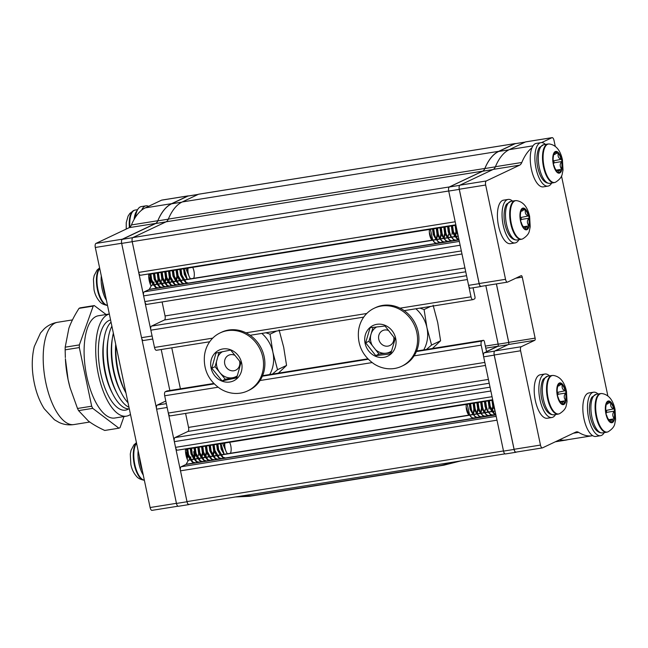 <?xml version="1.0" encoding="UTF-8"?>
<svg xmlns="http://www.w3.org/2000/svg" width="648" height="648" viewBox="0 0 648 648"><rect width="100%" height="100%" fill="white"/><g stroke="black" fill="none" stroke-linecap="round" stroke-linejoin="round"><path stroke-width="0.97" d="M237.087 496.708L251.845 495.696L249.367 496.303L235.362 496.984M249.367 496.303L443.84 465.183L441.207 465.394L458.241 461.327M460.89 460.898L443.84 465.183M251.845 495.696L441.207 465.394M153.236 284.78L151.932 284.99A1.871 0.769 80.9 0 0 151.616 285.241L149.259 289.34A1.871 0.769 -99.1 0 1 149.04 289.567L144.269 291.827A3.515 1.442 80.9 0 0 143.637 295.885L144.836 301.579A3.515 1.442 80.9 0 0 146.74 304.414A3.515 1.442 80.9 0 0 146.91 304.358M148.57 273.966L149.299 274.242A1.871 0.769 80.9 0 0 149.477 274.258A1.871 0.769 80.9 0 0 149.648 274.185M198.863 194.181A3.515 1.442 80.9 0 0 198.685 194.189A3.515 1.442 80.9 0 0 198.523 194.238L182.218 201.965A92.243 37.835 -99.1 0 0 168.334 219.097A14.523 5.962 -99.1 0 1 166.147 221.794L132.832 237.581A3.515 1.442 80.9 0 0 132.208 241.639L138.688 272.411A3.515 1.442 80.9 0 0 140.592 275.238A3.515 1.442 80.9 0 0 140.762 275.189M190.148 459.707L188.795 459.926A1.871 0.769 80.9 0 0 188.487 460.177L186.122 464.276A1.871 0.769 -99.1 0 1 185.903 464.503L181.132 466.763A3.515 1.442 80.9 0 0 180.5 470.821L186.989 501.593A3.515 1.442 80.9 0 0 188.892 504.419A3.515 1.442 80.9 0 0 189.054 504.371M193.906 458.201A8.554 3.507 80.9 0 0 193.655 451.68M188.033 460.963A11.202 4.593 80.9 0 1 186.017 455.228A11.202 4.593 80.9 0 1 185.466 448.91L186.162 449.177A1.871 0.769 80.9 0 0 186.349 449.194A1.871 0.769 80.9 0 0 186.511 449.121M185.595 413.424L188.544 427.405A3.515 1.442 -99.1 0 1 187.912 431.463L174.984 437.586A3.515 1.442 80.9 0 0 174.353 441.644L175.559 447.347A3.515 1.442 80.9 0 0 177.463 450.174A3.515 1.442 80.9 0 0 177.625 450.125M167.022 390.963A1.871 0.769 80.9 0 0 166.933 390.963A1.871 0.769 80.9 0 0 166.844 390.995L165.313 391.716A3.515 1.442 80.9 0 0 164.689 395.774L168.326 413.051A3.515 1.442 80.9 0 0 170.23 415.878A3.515 1.442 80.9 0 0 170.4 415.83M180.411 388.808L171.769 347.83L180.395 388.808M162.105 301.952L165.054 315.941A3.515 1.442 -99.1 0 1 164.422 319.991L151.494 326.122A3.515 1.442 80.9 0 0 150.863 330.18L154.508 347.458A3.515 1.442 80.9 0 0 156.411 350.285A3.515 1.442 80.9 0 0 156.573 350.236M468.682 285.744L471.015 296.808A3.515 1.442 80.9 0 0 472.919 299.643A3.515 1.442 80.9 0 0 473.08 299.595L474.611 298.866A1.871 0.769 80.9 0 0 474.944 296.703L473.275 288.773A1.871 0.769 -99.1 0 1 473.178 287.752M498.231 344.477A1.871 0.769 -99.1 0 1 497.826 346.226L487.231 351.248A1.871 0.769 -99.1 0 1 487.142 351.273A1.871 0.769 -99.1 0 1 486.13 349.766L484.453 341.836A1.871 0.769 80.9 0 0 483.44 340.322A1.871 0.769 80.9 0 0 483.351 340.346L481.829 341.075A3.515 1.442 80.9 0 0 481.197 345.133L483.578 356.432M515.597 143.613A3.515 1.442 80.9 0 0 515.192 143.548A3.515 1.442 80.9 0 0 515.03 143.597L498.725 151.324A92.243 37.835 80.9 0 0 484.842 168.456A14.523 5.962 -99.1 0 1 482.655 171.153L449.348 186.94A3.515 1.442 80.9 0 0 448.554 189.84M161.935 200.094A3.515 1.442 80.9 0 0 161.757 200.094A3.515 1.442 80.9 0 0 161.595 200.151L145.306 207.87A92.316 37.859 80.9 0 0 131.439 224.945A14.523 5.962 -99.1 0 1 129.252 227.634L95.936 243.421A3.515 1.442 80.9 0 0 95.305 247.479L150.109 507.53A3.515 1.442 80.9 0 0 152.013 510.365A3.515 1.442 80.9 0 0 152.175 510.308M188.544 195.939A3.515 1.442 80.9 0 0 188.139 195.874A3.515 1.442 80.9 0 0 187.969 195.931L171.679 203.65A92.316 37.859 80.9 0 0 157.812 220.725A14.523 5.962 -99.1 0 1 155.633 223.414L122.31 239.201A3.515 1.442 80.9 0 0 121.557 240.724M141.758 338.54L156.452 408.256M494.1 352.463A3.515 1.442 80.9 0 0 494.205 355.136L514.075 449.429A3.515 1.442 80.9 0 0 515.978 452.264A3.515 1.442 80.9 0 0 516.14 452.207L516.48 452.045M494.205 355.136L483.651 356.829L503.52 451.113A3.515 1.442 80.9 0 0 505.424 453.948A3.515 1.442 80.9 0 0 505.594 453.9M559.435 439.846A92.316 37.859 80.9 0 0 565.834 440.114A92.316 37.859 80.9 0 0 567.802 439.668M515.346 143.678A3.515 1.442 80.9 0 0 515.176 143.678A3.515 1.442 80.9 0 0 515.006 143.734L498.717 151.454A92.316 37.859 80.9 0 0 484.85 168.529A14.523 5.962 -99.1 0 1 482.671 171.218L449.348 187.005A3.515 1.442 80.9 0 0 448.724 191.063L468.593 285.355L479.139 283.662A3.515 1.442 80.9 0 0 481.043 286.497A3.515 1.442 80.9 0 0 481.213 286.448L481.553 286.286M459.165 186.705A3.515 1.442 80.9 0 0 459.27 189.378L479.139 283.662M496.384 283.913L508.729 342.492A1.871 0.769 -99.1 0 1 508.793 343.813M483.651 356.829A3.515 1.442 -99.1 0 1 484.283 352.771L494.618 351.111M485.83 285.598L498.174 344.177A1.871 0.769 -99.1 0 1 497.842 346.34L484.283 352.771M470.659 288.133A3.515 1.442 -99.1 0 1 470.497 288.182A3.515 1.442 -99.1 0 1 468.593 285.355M532.024 147.695A92.316 37.859 80.9 0 0 521.802 162.486A14.523 5.962 -99.1 0 1 519.615 165.175L486.292 180.962A3.515 1.442 80.9 0 0 485.668 185.02L505.537 279.312A3.515 1.442 80.9 0 0 507.441 282.139A3.515 1.442 80.9 0 0 507.603 282.091L521.17 275.667A1.871 0.769 -99.1 0 1 521.251 275.635A1.871 0.769 -99.1 0 1 522.272 277.15L535.118 338.135A1.871 0.769 -99.1 0 1 534.786 340.297L521.227 346.729A3.515 1.442 80.9 0 0 520.603 350.779L540.473 445.071A3.515 1.442 80.9 0 0 542.376 447.906A3.515 1.442 80.9 0 0 542.538 447.849L575.861 432.062A14.523 5.962 -99.1 0 1 576.542 431.851A14.523 5.962 -99.1 0 1 578.672 432.378A92.316 37.859 80.9 0 0 592.231 435.764A92.316 37.859 80.9 0 0 592.709 435.675M520.603 350.779L494.221 354.999L514.091 449.291A3.515 1.442 80.9 0 0 515.994 452.126A3.515 1.442 80.9 0 0 516.164 452.069M559.629 439.749A92.316 37.859 80.9 0 0 565.858 439.984L592.231 435.764M607.881 396.025L561.492 175.924M555.287 146.456L554.024 140.47A3.515 1.442 80.9 0 0 552.12 137.635A3.515 1.442 80.9 0 0 551.958 137.692L541.606 142.592M525.917 141.855A3.515 1.442 80.9 0 0 525.747 141.855A3.515 1.442 80.9 0 0 525.577 141.912L509.296 149.631A92.316 37.859 80.9 0 0 495.42 166.706A14.523 5.962 -99.1 0 1 493.241 169.395L459.918 185.182A3.515 1.442 80.9 0 0 459.294 189.24L479.164 283.532L505.537 279.312M494.221 354.999A3.515 1.442 -99.1 0 1 494.853 350.949L521.227 346.729M496.425 283.905L508.745 342.355A1.871 0.769 -99.1 0 1 508.413 344.517L494.853 350.949M481.229 286.311A3.515 1.442 -99.1 0 1 481.067 286.359A3.515 1.442 -99.1 0 1 479.164 283.532M148.684 274.007A11.202 4.593 80.9 0 0 149.226 280.641A11.202 4.593 80.9 0 0 151.106 286.132M167.071 407.074A3.515 1.442 80.9 0 0 167.144 407.471L187.013 501.755A3.515 1.442 80.9 0 0 188.916 504.59A3.515 1.442 80.9 0 0 189.078 504.541L189.556 504.314M167.144 407.471L156.597 409.155L176.467 503.447A3.515 1.442 80.9 0 0 178.37 506.274A3.515 1.442 80.9 0 0 178.532 506.226M188.285 196.012A3.515 1.442 80.9 0 0 188.114 196.012A3.515 1.442 80.9 0 0 187.952 196.061L171.663 203.78A92.316 37.859 80.9 0 0 157.796 220.855A14.523 5.962 -99.1 0 1 155.609 223.544L122.286 239.339A3.515 1.442 80.9 0 0 121.662 243.397L141.531 337.681L152.086 335.996A3.515 1.442 80.9 0 0 152.175 336.385M132.046 240.489A3.515 1.442 80.9 0 0 132.208 241.704L152.086 335.996M156.597 409.155A3.515 1.442 -99.1 0 1 157.221 405.097L166.35 403.639M165.799 401.031L157.221 405.097M161.214 349.515L169.849 390.501M143.597 340.467A3.515 1.442 -99.1 0 1 143.435 340.516A3.515 1.442 -99.1 0 1 141.531 337.681M125.979 393.044A45.06 18.484 -99.1 0 1 125.672 392.461A45.06 18.484 -99.1 0 1 118.147 370.462A45.06 18.484 -99.1 0 1 115.903 345.23M125.672 392.461L124.44 390.08A41.002 16.816 -99.1 0 1 117.596 370.065A41.002 16.816 -99.1 0 1 115.717 344.339M128.021 402.716A45.06 18.484 -99.1 0 1 121.451 393.134A45.06 18.484 -99.1 0 1 113.927 371.134A45.06 18.484 -99.1 0 1 112.525 337.316A45.06 18.484 -99.1 0 1 113.359 333.153M121.451 393.134L120.22 390.752A41.002 16.816 -99.1 0 1 113.376 370.737A41.002 16.816 -99.1 0 1 112.096 339.965L112.525 337.316M128.984 407.292A45.06 18.484 -99.1 0 1 117.231 393.806A45.06 18.484 -99.1 0 1 109.706 371.814A45.06 18.484 -99.1 0 1 108.305 337.997A45.06 18.484 -99.1 0 1 111.885 326.163M117.231 393.806L116 391.424A41.002 16.816 -99.1 0 1 109.156 371.409A41.002 16.816 -99.1 0 1 107.876 340.637L108.305 337.997M129.317 408.864A45.06 18.484 -99.1 0 1 113.011 394.486A45.06 18.484 -99.1 0 1 105.486 372.487A45.06 18.484 -99.1 0 1 104.085 338.669A45.06 18.484 -99.1 0 1 111.051 322.186M113.011 394.486L111.78 392.105A41.002 16.816 -99.1 0 1 104.936 372.09A41.002 16.816 -99.1 0 1 103.656 341.318L104.085 338.669M128.62 408.896A45.692 18.735 -99.1 0 1 100.699 373.329A45.692 18.735 -99.1 0 1 110.589 319.991M130.483 414.42A51.783 21.238 -99.1 0 1 126.401 416.162A51.783 21.238 -99.1 0 1 98.366 374.439A51.783 21.238 -99.1 0 1 109.334 314.037M126.401 416.162L114.793 418.025A51.783 21.238 -99.1 0 1 86.759 376.294A51.783 21.238 -99.1 0 1 98.431 315.754L109.326 314.005M70.195 388.201A55.064 22.583 -99.1 0 1 70 387.496A55.064 22.583 -99.1 0 1 68.097 379.671A55.064 22.583 -99.1 0 1 65.399 358.725L68.097 379.671L70.049 387.658L77.509 408.475L91.684 406.207L79.323 347.571A62.767 25.742 -99.1 0 1 79.364 344.906L93.199 306.107A62.767 25.742 -99.1 0 1 94.292 305.581L106.102 314.523M123.987 416.551L120.018 427.672A62.767 25.742 -99.1 0 1 118.924 428.19L92.737 408.353L78.57 410.621A62.767 25.742 -99.1 0 1 77.509 408.475M92.737 408.353A62.767 25.742 -99.1 0 1 91.684 406.207M78.57 410.621L88.42 421.054C92.785 424.319 98.229 427.453 104.757 430.458L118.924 428.19M93.199 306.107L79.024 308.367A62.767 25.742 -99.1 0 1 80.125 307.849L94.292 305.581M79.323 347.571L65.156 349.839A62.767 25.742 -99.1 0 1 65.197 347.174L79.364 344.906M65.156 349.839L65.343 357.558M79.024 308.367C74.415 315.608 71.029 322.242 68.874 328.285L65.197 347.174M612.19 421.662A10.076 4.131 80.9 0 0 613.502 420.228A7.476 3.062 -99.1 0 1 613.648 420.35A1.32 0.543 80.9 0 0 613.915 420.447A1.32 0.543 80.9 0 0 613.972 420.43A1.32 0.543 80.9 0 0 614.191 420.139A1.32 0.543 80.9 0 0 614.191 418.827A7.476 3.062 -99.1 0 1 614.118 418.503A10.076 4.131 80.9 0 0 614.231 411.35A7.476 3.062 -99.1 0 1 614.312 411.14A1.32 0.543 80.9 0 0 614.345 409.86A1.32 0.543 80.9 0 0 613.826 408.848A7.476 3.062 -99.1 0 1 613.68 408.742A10.076 4.131 80.9 0 0 610.845 402.983A7.476 3.062 -99.1 0 1 610.789 402.651A1.32 0.543 80.9 0 0 610.278 401.582A1.32 0.543 80.9 0 0 610.052 401.509A1.32 0.543 80.9 0 0 609.76 401.873A7.476 3.062 -99.1 0 1 609.687 402.1A10.076 4.131 80.9 0 0 606.747 403.493A7.476 3.062 -99.1 0 1 606.601 403.372A1.32 0.543 80.9 0 0 606.342 403.275A1.32 0.543 80.9 0 0 606.058 403.583A1.32 0.543 80.9 0 0 606.058 404.895A7.476 3.062 -99.1 0 1 606.131 405.219A10.076 4.131 80.9 0 0 605.953 406.134A10.076 4.131 80.9 0 0 606.026 412.371A7.476 3.062 -99.1 0 1 605.945 412.582A1.32 0.543 80.9 0 0 605.904 413.861A1.32 0.543 80.9 0 0 606.431 414.882A7.476 3.062 -99.1 0 1 606.577 414.979A10.076 4.131 80.9 0 0 607.946 418.608A10.076 4.131 80.9 0 0 609.404 420.738A7.476 3.062 -99.1 0 1 609.468 421.07A1.32 0.543 80.9 0 0 609.971 422.14A1.32 0.543 80.9 0 0 610.197 422.213A1.32 0.543 80.9 0 0 610.262 422.188A1.32 0.543 80.9 0 0 610.497 421.848A7.476 3.062 -99.1 0 1 610.57 421.621A10.076 4.131 80.9 0 0 612.19 421.662M610.57 421.621L611.283 419.928L609.088 420.277M610.878 420.05L613.502 420.228M607.492 403.979L606.747 403.493L607.492 403.979L609.687 402.1M613.68 408.742C611.186 407.924 610.238 406.004 610.845 402.983M606.018 414.266A7.476 3.062 -99.1 0 1 606.504 412.395A1.32 0.543 80.9 0 0 606.544 411.107A1.32 0.543 80.9 0 0 606.018 410.095A7.476 3.062 -99.1 0 1 605.775 409.917M614.118 418.503C612.32 415.854 612.352 413.473 614.231 411.35M607.678 418.065L609.404 420.738M606.131 405.219L605.904 406.418M559.597 172.093A10.076 4.131 80.9 0 0 560.917 170.659A7.476 3.062 -99.1 0 1 561.055 170.78A1.32 0.543 80.9 0 0 561.322 170.878A1.32 0.543 80.9 0 0 561.379 170.861A1.32 0.543 80.9 0 0 561.597 170.57A1.32 0.543 80.9 0 0 561.597 169.258A7.476 3.062 -99.1 0 1 561.524 168.934A10.076 4.131 80.9 0 0 561.638 161.781A7.476 3.062 -99.1 0 1 561.719 161.571A1.32 0.543 80.9 0 0 561.751 160.291A1.32 0.543 80.9 0 0 561.233 159.278A7.476 3.062 -99.1 0 1 561.087 159.173A10.076 4.131 80.9 0 0 558.26 153.414A7.476 3.062 -99.1 0 1 558.195 153.082A1.32 0.543 80.9 0 0 557.693 152.013A1.32 0.543 80.9 0 0 557.458 151.94A1.32 0.543 80.9 0 0 557.167 152.304A7.476 3.062 -99.1 0 1 557.094 152.531A10.076 4.131 80.9 0 0 554.153 153.924A7.476 3.062 -99.1 0 1 554.008 153.803A1.32 0.543 80.9 0 0 553.748 153.706A1.32 0.543 80.9 0 0 553.465 154.013A1.32 0.543 80.9 0 0 553.465 155.326A7.476 3.062 -99.1 0 1 553.538 155.65A10.076 4.131 80.9 0 0 553.36 156.565A10.076 4.131 80.9 0 0 553.433 162.802A7.476 3.062 -99.1 0 1 553.351 163.013A1.32 0.543 80.9 0 0 553.311 164.292A1.32 0.543 80.9 0 0 553.838 165.313A7.476 3.062 -99.1 0 1 553.983 165.41A10.076 4.131 80.9 0 0 555.352 169.039A10.076 4.131 80.9 0 0 556.81 171.169A7.476 3.062 -99.1 0 1 556.875 171.501A1.32 0.543 80.9 0 0 557.377 172.571A1.32 0.543 80.9 0 0 557.604 172.643A1.32 0.543 80.9 0 0 557.669 172.619A1.32 0.543 80.9 0 0 557.904 172.279A7.476 3.062 -99.1 0 1 557.977 172.052A10.076 4.131 80.9 0 0 559.597 172.093M557.977 172.052L558.689 170.359L556.502 170.708M558.284 170.481L560.917 170.659M554.899 154.41L554.153 153.924L554.899 154.41L557.094 152.531M561.087 159.173C558.592 158.355 557.645 156.435 558.26 153.414M553.433 164.697A7.476 3.062 -99.1 0 1 553.91 162.826A1.32 0.543 80.9 0 0 553.951 161.538A1.32 0.543 80.9 0 0 553.424 160.526A7.476 3.062 -99.1 0 1 553.181 160.348M561.524 168.934C559.726 166.285 559.759 163.904 561.638 161.781M555.085 168.496L556.81 171.169M553.538 155.65L553.311 156.857M229.586 442.276A7.355 3.021 -99.1 0 1 230.421 453.268M227.537 453.73A7.355 3.021 -99.1 0 1 225.95 451.146A7.355 3.021 -99.1 0 1 224.775 445.597L224.67 443.062L224.775 445.597A7.355 3.021 -99.1 0 1 224.905 443.03M220.879 444.099L221.227 445.289M217.112 444.706L217.469 445.962M217.914 448.7L217.971 450.077M213.338 445.306L213.702 446.561M214.156 451.907L213.127 455.844M213.735 450.757L212.892 455.439M209.571 445.913L209.936 447.169M205.805 446.513L206.169 447.768M206.615 453.114L205.586 457.051M206.194 451.964L205.351 456.646M202.03 447.12L202.395 448.375M202.848 453.721L201.82 457.65M202.427 452.563L201.585 457.253M198.264 447.719L198.628 448.975M198.661 453.171L198.458 455.641M195.315 454.928L194.279 458.857M194.894 453.77L194.052 458.46M190.107 448.594L190.261 448.999M190.917 456.848L190.277 459.059M187.774 456.135L187.175 459.116M187.353 454.977L186.932 458.468M222.604 443.345L225.95 451.146L224.905 448.513L224.192 443.143M223.066 452.401L221.608 449.04L220.895 443.669M224.095 454.264L221.138 449.121L220.417 443.742M219.332 453.065L217.841 449.647L217.121 444.269M220.247 454.807L217.372 449.72L216.651 444.35M215.557 453.665L214.075 450.247L213.354 444.876M216.481 455.414L213.597 450.328L212.884 444.949M216.999 459.1L215.023 458.59L212.22 455.147L210.3 450.854L209.588 445.476M212.714 456.014L209.831 450.927L209.118 445.557M213.224 459.699L211.256 459.197L208.454 455.747L206.534 451.454L205.821 446.083M208.948 456.621L206.064 451.526L205.343 446.156M204.258 455.479L202.767 452.061L202.046 446.683M205.173 457.221L202.298 452.134L201.577 446.755M205.691 460.906L203.715 460.396L200.912 456.953L199.001 452.66L198.28 447.29M201.407 457.828L198.523 452.733L197.81 447.363M201.925 461.514L199.948 461.003L197.146 457.561L195.226 453.26L194.513 447.89M197.64 458.428L194.756 453.341L194.044 447.962M198.15 462.113L196.182 461.603L193.379 458.16L191.46 453.867L190.747 448.489M193.874 459.027L190.99 453.94L190.269 448.57M194.384 462.713L192.407 462.21L189.605 458.76L187.693 454.467L186.972 449.096M190.099 459.635L187.223 454.548L186.503 449.169M225.002 457.82L223.034 457.31L218.684 449.842L217.825 443.718M224.532 457.893L222.556 457.383L219.753 453.94L218.214 449.915L217.355 443.791M221.235 458.42L219.259 457.909L214.917 450.441L214.059 444.317M220.766 458.492L218.789 457.99L215.987 454.54L214.439 450.514L213.589 444.398M217.469 459.027L215.492 458.517L211.143 451.04L210.292 444.925M212.22 455.147L210.673 451.121L209.814 444.998M213.702 459.626L211.726 459.116L207.376 451.648L206.518 445.524M208.454 455.747L206.906 451.721L206.048 445.605M209.928 460.226L207.959 459.724L203.61 452.247L202.751 446.132M209.458 460.307L207.481 459.797L204.679 456.354L203.14 452.328L202.281 446.205M206.161 460.833L204.185 460.323L199.843 452.855L198.985 446.731M200.912 456.953L199.365 452.928L198.515 446.804M202.395 461.433L200.418 460.93L196.069 453.454L195.218 447.339M197.146 457.561L195.599 453.527L194.74 447.412M198.62 462.04L196.652 461.53L192.302 454.062L191.444 447.938M193.379 458.16L191.832 454.135L190.974 448.011M194.854 462.64L192.885 462.129L188.536 454.661L187.677 448.546M189.605 458.76L188.066 454.734L187.207 448.619M186.98 453.649L186.989 458.249M186.365 452.588L186.592 457.456M221.138 444.01L224.224 454.459M563.63 403.566A10.076 4.131 80.9 0 0 564.943 402.133A7.476 3.062 -99.1 0 1 565.088 402.254A1.32 0.543 80.9 0 0 565.348 402.351A1.32 0.543 80.9 0 0 565.412 402.335A1.32 0.543 80.9 0 0 565.631 402.044A1.32 0.543 80.9 0 0 565.631 400.731A7.476 3.062 -99.1 0 1 565.558 400.407A10.076 4.131 80.9 0 0 565.663 393.255A7.476 3.062 -99.1 0 1 565.745 393.044A1.32 0.543 80.9 0 0 565.785 391.765A1.32 0.543 80.9 0 0 565.259 390.744A7.476 3.062 -99.1 0 1 565.113 390.647A10.076 4.131 80.9 0 0 562.286 384.888A7.476 3.062 -99.1 0 1 562.221 384.556A1.32 0.543 80.9 0 0 561.719 383.486A1.32 0.543 80.9 0 0 561.492 383.414A1.32 0.543 80.9 0 0 561.192 383.778A7.476 3.062 -99.1 0 1 561.119 384.005A10.076 4.131 80.9 0 0 558.179 385.398A7.476 3.062 -99.1 0 1 558.041 385.276A1.32 0.543 80.9 0 0 557.774 385.171A1.32 0.543 80.9 0 0 557.499 385.487A1.32 0.543 80.9 0 0 557.499 386.799A7.476 3.062 -99.1 0 1 557.572 387.123A10.076 4.131 80.9 0 0 557.385 388.031A10.076 4.131 80.9 0 0 557.458 394.276A7.476 3.062 -99.1 0 1 557.377 394.478A1.32 0.543 80.9 0 0 557.345 395.766A1.32 0.543 80.9 0 0 557.863 396.779A7.476 3.062 -99.1 0 1 558.009 396.876A10.076 4.131 80.9 0 0 559.386 400.513A10.076 4.131 80.9 0 0 560.836 402.643A7.476 3.062 -99.1 0 1 560.901 402.967A1.32 0.543 80.9 0 0 561.403 404.044A1.32 0.543 80.9 0 0 561.638 404.109A1.32 0.543 80.9 0 0 561.695 404.093A1.32 0.543 80.9 0 0 561.929 403.745A7.476 3.062 -99.1 0 1 562.002 403.526A10.076 4.131 80.9 0 0 563.63 403.566M562.002 403.526L562.715 401.833L560.528 402.181M562.31 401.946L564.943 402.133M558.924 385.884L558.179 385.398L558.924 385.884L561.119 384.005M473.712 411.869L473.858 408.758M469.265 415.052L467.338 412.525A7.355 3.021 80.9 0 0 468.925 415.109M466.293 404.401A7.355 3.021 80.9 0 0 466.171 406.976A7.355 3.021 80.9 0 0 467.338 412.525L468.95 415.101M473.356 414.202L474.393 410.273M473.939 404.927L473.575 403.672M473.963 409.115L473.129 413.805M476.896 413.205L477.738 408.515M477.122 413.602L478.159 409.674M480.662 412.598L481.505 407.916M480.897 412.995L481.926 409.066M484.429 411.998L485.069 409.787M484.664 412.395L485.692 408.467M485.741 407.236L485.684 405.851M485.247 403.121L484.882 401.857M488.835 409.18L489.038 406.709M489.515 406.628L489.459 405.251M489.013 402.513L488.649 401.258M491.97 410.791L492.812 406.102M492.197 411.188L493.233 407.26M493.282 406.029L493.225 404.652M492.78 401.914L492.415 400.65M468.253 413.286L466.171 406.976L466.771 409.82L469.314 415.044M469.346 403.915L470.067 409.285L472.951 414.38M469.816 403.842L470.537 409.212L472.028 412.63M473.121 403.315L473.834 408.686L476.717 413.772M473.591 403.234L474.304 408.613L475.794 412.031M476.888 402.708L477.6 408.086L480.484 413.173M477.357 402.635L478.07 408.005L479.99 412.298L482.792 415.749L484.769 416.251M480.654 402.108L481.375 407.479L484.25 412.565M481.124 402.027L481.845 407.406L483.756 411.699L486.559 415.141L488.535 415.651M484.421 401.501L485.141 406.879L488.025 411.966M484.89 401.428L485.611 406.798L487.102 410.216M488.195 400.901L488.908 406.272L491.792 411.367M488.665 400.829L489.378 406.199L490.868 409.617M491.962 400.294L492.674 405.672L494.87 410.062M492.431 400.221L493.152 405.591L494.635 409.018M471.388 417.304A10.076 4.131 -99.1 0 1 469.573 414.777C471.185 417.417 472.821 418.43 474.482 417.83M470.051 403.364L470.91 409.479L472.457 413.505L475.259 416.956L477.228 417.458M470.521 403.283L471.38 409.406C473.178 415.198 475.47 417.806 478.248 417.223M473.818 402.756L474.676 408.88L476.223 412.906L479.026 416.348L480.994 416.858M474.296 402.683L475.146 408.799C476.944 414.599 479.237 417.207 482.015 416.624M477.592 402.157L478.443 408.272L479.99 412.298M478.062 402.076L478.913 408.2C480.711 413.991 483.003 416.599 485.789 416.016M481.359 401.549L482.217 407.673L483.756 411.699M481.829 401.476L482.687 407.6C484.485 413.392 486.77 416 489.556 415.417M485.125 400.95L485.984 407.066L487.531 411.091L490.334 414.542L492.302 415.052M485.595 400.877L486.454 406.993C488.252 412.784 490.544 415.392 493.322 414.809M488.892 400.343L489.75 406.466L491.297 410.492L494.1 413.934L495.801 414.469M489.37 400.27L490.22 406.393L494.57 413.861L495.777 414.364M177.463 450.174L492.699 399.735L493.517 405.867L494.659 409.066M493.468 403.396L493.889 405.389M469.573 414.777L467.224 404.206M565.113 390.647C562.618 389.829 561.678 387.909 562.286 384.888M557.458 396.171A7.476 3.062 -99.1 0 1 557.936 394.292A1.32 0.543 80.9 0 0 557.977 393.012A1.32 0.543 80.9 0 0 557.458 391.991A7.476 3.062 -99.1 0 1 557.207 391.821M565.558 400.407C563.752 397.759 563.792 395.377 565.663 393.255M559.119 399.962L560.836 402.643M557.572 387.123L557.345 388.322M192.683 267.349A7.355 3.021 -99.1 0 1 193.655 278.316M190.585 278.802A7.355 3.021 -99.1 0 1 189.111 276.34A7.355 3.021 -99.1 0 1 187.936 270.783L187.839 268.118L187.936 270.783A7.355 3.021 -99.1 0 1 188.082 268.086M184.04 269.293L184.388 270.475M180.274 269.892L180.63 271.148M181.076 273.885L181.132 275.27M176.499 270.491L176.864 271.755M177.317 277.101L176.288 281.029M176.896 275.943L176.054 280.633M172.733 271.099L173.097 272.354M168.512 271.212L169.225 276.72L172.004 281.775M168.966 271.698L169.331 272.962M169.784 278.308L168.747 282.236M169.355 277.15L168.512 281.839M165.2 272.306L165.556 273.561M166.01 278.907L164.981 282.836M165.588 277.757L164.746 282.439M161.425 272.905L161.789 274.161M161.822 278.356L161.619 280.835M158.477 280.114L157.44 284.043M158.055 278.956L157.213 283.646M153.22 273.659L153.422 274.185M154.078 282.042L153.438 284.245M150.935 281.321L150.312 284.359M150.514 280.163L150.077 283.711M185.741 268.41L189.111 276.34L188.066 273.699L187.361 268.199M186.227 277.595L184.769 274.234L184.064 268.726M187.134 279.353L184.299 274.306L183.587 268.799M182.493 278.251L181.003 274.833L180.29 269.325M180.087 280.487L183.384 279.96L180.533 274.906L179.82 269.406M178.718 278.859L177.236 275.432L176.523 269.933M176.321 281.086L179.618 280.56L176.758 275.513L176.054 270.005M180.16 284.286L178.184 283.775L175.381 280.333L173.462 276.04L172.757 270.532M175.827 281.167L172.992 276.113L172.287 270.613M176.386 284.893L174.417 284.383L171.615 280.94L169.695 276.639L168.99 271.139M167.419 280.665L165.929 277.247L165.216 271.739M168.294 282.374L165.459 277.32L164.746 271.82M168.853 286.092L166.876 285.59L164.074 282.139L162.162 277.846L161.449 272.346M164.527 282.974L161.684 277.927L160.979 272.419M165.086 286.7L163.11 286.189L160.307 282.747L158.387 278.454L157.683 272.946M160.753 283.581L157.918 278.527L157.213 273.019M161.312 287.299L159.343 286.797L156.541 283.346L154.621 279.053L153.916 273.553M156.986 284.18L154.151 279.126L153.438 273.626M157.545 287.906L155.569 287.396L152.766 283.954L150.854 279.661L150.142 274.153M153.22 284.78L150.385 279.734L149.672 274.226M188.163 283.006L186.195 282.496L181.845 275.027L180.986 268.774M187.693 283.079L185.717 282.577L182.914 279.126L181.375 275.1L180.517 268.855M184.397 283.605L182.42 283.103L178.079 275.627L177.22 269.382M183.927 283.686L181.95 283.176L179.148 279.734L177.601 275.708L176.75 269.455M180.63 284.213L178.654 283.703L174.304 276.234L173.453 269.981M175.381 280.333L173.834 276.307L172.984 270.054M176.864 284.812L174.887 284.31L170.537 276.834L169.679 270.589M171.615 280.94L170.068 276.907L169.209 270.661M173.089 285.42L171.121 284.909L166.771 277.441L165.912 271.188M172.619 285.493L170.643 284.982L167.84 281.54L166.301 277.514L165.443 271.261M169.322 286.019L167.346 285.509L163.004 278.041L162.146 271.787M164.074 282.139L162.527 278.114L161.676 271.868M165.556 286.627L163.579 286.116L159.23 278.64L158.379 272.395M160.307 282.747L158.76 278.721L157.91 272.468M161.789 287.226L159.813 286.716L155.463 279.248L154.605 272.994M156.541 283.346L154.994 279.32L154.135 273.075M158.015 287.825L156.047 287.323L151.697 279.847L150.838 273.602M152.766 283.954L151.227 279.928L150.368 273.675M150.142 278.834L150.15 283.435M149.526 277.773L149.745 282.698M184.299 269.195L187.304 279.531M526.792 228.752A10.076 4.131 80.9 0 0 528.104 227.318A7.476 3.062 -99.1 0 1 528.25 227.44A1.32 0.543 80.9 0 0 528.509 227.537A1.32 0.543 80.9 0 0 528.574 227.521A1.32 0.543 80.9 0 0 528.792 227.229A1.32 0.543 80.9 0 0 528.792 225.917A7.476 3.062 -99.1 0 1 528.719 225.593A10.076 4.131 80.9 0 0 528.825 218.441A7.476 3.062 -99.1 0 1 528.906 218.23A1.32 0.543 80.9 0 0 528.946 216.95A1.32 0.543 80.9 0 0 528.42 215.938A7.476 3.062 -99.1 0 1 528.274 215.833A10.076 4.131 80.9 0 0 525.447 210.074A7.476 3.062 -99.1 0 1 525.382 209.741A1.32 0.543 80.9 0 0 524.88 208.672A1.32 0.543 80.9 0 0 524.653 208.599A1.32 0.543 80.9 0 0 524.354 208.964A7.476 3.062 -99.1 0 1 524.281 209.191A10.076 4.131 80.9 0 0 521.348 210.584A7.476 3.062 -99.1 0 1 521.203 210.462A1.32 0.543 80.9 0 0 520.935 210.365A1.32 0.543 80.9 0 0 520.66 210.673A1.32 0.543 80.9 0 0 520.66 211.985A7.476 3.062 -99.1 0 1 520.733 212.309A10.076 4.131 80.9 0 0 520.547 213.224A10.076 4.131 80.9 0 0 520.619 219.461A7.476 3.062 -99.1 0 1 520.538 219.672A1.32 0.543 80.9 0 0 520.506 220.952A1.32 0.543 80.9 0 0 521.024 221.972A7.476 3.062 -99.1 0 1 521.17 222.07A10.076 4.131 80.9 0 0 522.547 225.698A10.076 4.131 80.9 0 0 524.005 227.829A7.476 3.062 -99.1 0 1 524.062 228.161A1.32 0.543 80.9 0 0 524.572 229.23A1.32 0.543 80.9 0 0 524.799 229.303A1.32 0.543 80.9 0 0 524.856 229.279A1.32 0.543 80.9 0 0 525.091 228.938A7.476 3.062 -99.1 0 1 525.163 228.712A10.076 4.131 80.9 0 0 526.792 228.752M525.163 228.712L525.876 227.019L523.689 227.367M525.471 227.14L528.104 227.318M522.086 211.07L521.348 210.584L522.086 211.07L524.281 209.191M436.874 237.063L437.019 233.944M432.297 240.133L430.499 237.711A7.355 3.021 80.9 0 0 431.981 240.181M429.478 229.457A7.355 3.021 80.9 0 0 429.332 232.162A7.355 3.021 80.9 0 0 430.499 237.711L432.005 240.173M436.517 239.387L437.554 235.459M437.1 230.113L436.736 228.857M437.125 234.309L436.29 238.991M440.057 238.391L440.899 233.701M440.284 238.788L441.32 234.859M443.823 237.784L444.666 233.102M444.058 238.189L445.087 234.252M447.59 237.184L448.23 234.973M447.825 237.581L448.853 233.653M448.902 232.421L448.845 231.044M448.408 228.307L448.043 227.051M451.996 234.374L452.199 231.895M452.677 231.822L452.62 230.437M452.174 227.699L451.81 226.444M455.131 235.977L455.973 231.296M455.358 236.374L456.395 232.446M456.443 231.215L456.386 229.838M455.941 227.1L455.576 225.844M431.414 238.472L429.332 232.162L429.932 235.005L432.394 240.116M432.516 228.971L433.229 234.479L436.064 239.525L183.854 279.879M432.986 228.898L433.698 234.398L435.189 237.824M436.29 228.371L436.995 233.871L439.83 238.926M436.76 228.29L437.465 233.798L438.955 237.217M440.057 227.764L440.762 233.272L443.605 238.318M440.527 227.691L441.239 233.199L443.151 237.492L445.954 240.935L447.93 241.445M443.823 227.165L444.536 232.664L447.371 237.719M444.293 227.092L445.006 232.591L446.918 236.885L449.72 240.335L451.697 240.837M447.59 226.557L448.303 232.065L451.138 237.111M448.06 226.484L448.772 231.992L450.263 235.41M451.364 225.958L452.069 231.466L454.904 236.512M451.834 225.885L452.539 231.385L454.029 234.803M455.131 225.35L455.836 230.858L458.031 235.256M455.601 225.277L456.314 230.785L457.796 234.203M434.549 242.49A10.076 4.131 -99.1 0 1 432.734 239.963C434.346 242.603 435.983 243.624 437.643 243.016M433.212 228.42L434.071 234.665L435.618 238.699L438.421 242.141L440.389 242.652M433.682 228.347L434.541 234.592C436.339 240.392 438.631 242.992 441.41 242.417M436.979 227.813L437.837 234.066L439.385 238.091L442.187 241.534L444.164 242.044M437.457 227.74L438.307 233.993C440.105 239.784 442.398 242.393 445.176 241.809M440.753 227.213L441.604 233.466L443.151 237.492M441.223 227.14L442.082 233.385C443.872 239.185 446.164 241.785 448.951 241.21M444.52 226.614L445.379 232.859L446.918 236.885M444.99 226.533L445.848 232.786C447.647 238.577 449.931 241.186 452.717 240.602M448.286 226.006L449.145 232.259L450.692 236.285L453.495 239.728L455.463 240.238M448.756 225.933L449.615 232.178C451.413 237.978 453.705 240.586 456.484 240.003M452.053 225.407L452.911 231.652L454.459 235.678L457.261 239.128L458.962 239.663M452.531 225.326L453.381 231.579L457.731 239.047L458.938 239.549M140.592 275.238L455.828 224.799L456.678 231.053L457.82 234.252M456.629 228.582L457.051 230.575M432.734 239.963L430.394 229.262M528.274 215.833C525.779 215.014 524.84 213.095 525.447 210.074M520.619 221.357A7.476 3.062 -99.1 0 1 521.097 219.486A1.32 0.543 80.9 0 0 521.138 218.198A1.32 0.543 80.9 0 0 520.619 217.185A7.476 3.062 -99.1 0 1 520.368 217.007M528.719 225.593C526.913 222.944 526.954 220.563 528.825 218.441M522.28 225.156L524.005 227.829M520.733 212.309L520.506 213.508M604.228 432.621A22.024 9.032 -99.1 0 1 600.526 435.699L595.885 436.444A22.024 9.032 -99.1 0 1 583.961 418.697A22.024 9.032 -99.1 0 1 588.919 392.947L593.568 392.21A22.024 9.032 -99.1 0 1 598.047 393.984M600.526 435.699A22.024 9.032 -99.1 0 1 588.603 417.952A22.024 9.032 -99.1 0 1 593.568 392.21M148.595 206.307A22.024 9.032 80.9 0 0 145.97 205.837A22.024 9.032 80.9 0 0 141.661 210.155M145.97 205.837L141.329 206.582A22.024 9.032 80.9 0 0 135.489 217.145M551.642 183.052A22.024 9.032 -99.1 0 1 547.933 186.13L543.291 186.875A22.024 9.032 -99.1 0 1 531.368 169.128A22.024 9.032 -99.1 0 1 536.333 143.378L540.975 142.641A22.024 9.032 -99.1 0 1 545.454 144.415M547.933 186.13A22.024 9.032 -99.1 0 1 536.009 168.383A22.024 9.032 -99.1 0 1 540.975 142.641M139.296 456.2A22.024 9.032 80.9 0 0 140.324 463.709A22.024 9.032 80.9 0 0 142.358 470.74M555.53 414.542A22.024 9.032 -99.1 0 1 551.894 417.515L547.252 418.252A22.024 9.032 -99.1 0 1 535.329 400.505A22.024 9.032 -99.1 0 1 540.286 374.763L544.936 374.018A22.024 9.032 -99.1 0 1 549.512 375.881M551.894 417.515A22.024 9.032 -99.1 0 1 539.97 399.767A22.024 9.032 -99.1 0 1 544.936 374.018M102.497 281.621A22.024 9.032 80.9 0 0 103.534 289.121A22.024 9.032 80.9 0 0 105.567 296.16M518.886 239.695A22.024 9.032 -99.1 0 1 515.103 242.927L510.462 243.672A22.024 9.032 -99.1 0 1 498.539 225.925A22.024 9.032 -99.1 0 1 503.496 200.175L508.137 199.43A22.024 9.032 -99.1 0 1 512.503 201.091M515.103 242.927A22.024 9.032 -99.1 0 1 503.18 225.18A22.024 9.032 -99.1 0 1 508.137 199.43M269.706 374.52A31.631 28.642 -115.4 0 0 272.338 368.348A31.631 28.642 -115.4 0 0 272.913 352.358L277.53 369.708L272.435 374.082M265.866 332.772L270.046 334.174L272.913 352.358A31.631 28.642 -115.4 0 0 261.824 333.42M278.405 373.127L286.562 365.423L283.694 347.247L279.069 329.897M286.562 365.423L277.53 369.708M276.647 331.047L270.046 334.174M432.443 348.486L440.591 340.783L437.724 322.599L433.107 305.249M423.735 349.888A31.631 28.642 -115.4 0 0 426.951 327.71A31.631 28.642 -115.4 0 0 415.862 308.772M419.896 308.124L424.075 309.533L426.951 327.71L431.568 345.06L426.473 349.434M440.591 340.783L431.568 345.06M430.677 306.399L424.075 309.533M247.641 390.906L248.994 390.274A32.1 29.071 -115.4 0 0 264.74 360.515A32.1 29.071 -115.4 0 0 243.47 331.703A32.1 29.071 -115.4 0 0 221.503 332.254L220.15 332.894A32.1 29.071 -115.4 0 0 204.452 355.849C203.375 369.562 208.535 380.457 219.939 388.525A32.1 29.071 -115.4 0 0 225.674 391.465A32.1 29.071 -115.4 0 0 247.641 390.906A32.1 29.071 -115.4 0 0 263.396 361.155A32.1 29.071 -115.4 0 0 242.125 332.335A32.1 29.071 -115.4 0 0 220.15 332.894M230.704 349.831A16.986 15.382 -115.4 0 0 211.28 359.624A16.986 15.382 -115.4 0 0 221.997 381.121A16.986 15.382 -115.4 0 0 241.429 371.328A16.986 15.382 -115.4 0 0 230.704 349.831M211.775 368.21L222.061 380.911L236.723 377.897L240.935 362.75L230.648 350.05L215.987 353.063L211.775 368.21L215.063 366.695L219.866 372.616L225.245 379.266L222.061 380.911M219.032 352.439L216.448 361.706A14.175 12.838 -115.4 0 0 219.866 372.616A14.175 12.838 -115.4 0 0 225.86 377.047A14.175 12.838 -115.4 0 0 232.916 377.687A14.175 12.838 -115.4 0 0 237.306 375.783M216.448 361.706L215.063 366.695M225.245 379.266L237.014 376.844M234.957 355.363A8.278 7.501 -115.4 0 0 234.317 355.088A8.278 7.501 -115.4 0 0 224.848 359.859A8.278 7.501 -115.4 0 0 230.072 370.34A8.278 7.501 -115.4 0 0 237.614 368.874A8.278 7.501 -115.4 0 0 239.525 361.009M230.826 350.268A14.175 12.838 -115.4 0 0 230.129 350.155M222.353 351.751A14.175 12.838 -115.4 0 0 217.85 356.684M401.679 366.266L403.024 365.626A32.1 29.071 -115.4 0 0 409.026 361.706A32.1 29.071 -115.4 0 0 413.659 320.695A32.1 29.071 -115.4 0 0 375.532 307.614L374.188 308.254A32.1 29.071 -115.4 0 0 368.186 312.166A32.1 29.071 -115.4 0 0 358.482 331.201C357.413 344.914 362.572 355.809 373.969 363.884A32.1 29.071 -115.4 0 0 401.679 366.266A32.1 29.071 -115.4 0 0 407.681 362.345A32.1 29.071 -115.4 0 0 412.306 321.335A32.1 29.071 -115.4 0 0 374.188 308.254M369.935 327.556A16.986 15.382 -115.4 0 0 368.688 350.973A16.986 15.382 -115.4 0 0 390.833 354.108A16.986 15.382 -115.4 0 0 392.089 330.699A16.986 15.382 -115.4 0 0 369.935 327.556M375.759 355.647L390.695 353.93L395.134 338.872L385.017 326.017L370.081 327.742L365.642 342.792L375.759 355.647L378.95 354.011L391.084 352.609M373.029 327.402L368.939 341.285L375.621 349.774A14.175 12.838 -115.4 0 0 385.916 353.209A14.175 12.838 -115.4 0 0 391.562 350.981M375.621 349.774L378.95 354.011M376.585 326.989A14.175 12.838 -115.4 0 0 374.811 328.261A14.175 12.838 -115.4 0 0 371.004 334.255A14.175 12.838 -115.4 0 0 372.268 345.522M388.565 330.529A8.278 7.501 -115.4 0 0 381.129 331.59A8.278 7.501 -115.4 0 0 380.522 343.011A8.278 7.501 -115.4 0 0 391.319 344.542A8.278 7.501 -115.4 0 0 393.725 337.082M368.939 341.285L365.642 342.792M465.734 271.787L164.422 319.991M151.494 326.122L466.56 275.708M467.37 279.539L150.863 330.18M154.508 347.458L212.73 338.135M246.005 332.813L366.768 313.494M400.035 308.173L471.015 296.808M485.352 346.105L498.15 344.064M497.826 346.226L485.789 348.154M481.197 345.133L414.096 355.865M372.106 362.588L260.059 380.514M218.076 387.229L164.689 395.774M168.326 413.051L484.825 362.41M489.224 383.252L187.912 431.463M174.984 437.586L490.05 387.18M497 420.179L180.5 470.821M186.989 501.593L503.488 450.951M515.03 143.597L198.523 194.238M182.218 201.965L498.725 151.324M168.334 219.097L484.842 168.456M482.655 171.153L166.147 221.794M132.832 237.581L449.348 186.94M448.708 190.998L132.208 241.639M138.688 272.411L455.188 221.77M461.335 250.938L144.836 301.579M464.924 267.956L165.054 315.941M481.829 341.075L416.405 351.54M368.25 359.243L262.367 376.188M214.221 383.891L165.313 391.716M174.353 441.644L490.852 391.003M488.414 379.42L188.544 427.405M188.487 460.177L190.269 459.894M190.739 459.821L194.036 459.294M194.505 459.213L197.802 458.687M198.272 458.614L201.577 458.087M202.046 458.015L205.343 457.48M205.813 457.407L209.11 456.88M209.579 456.808L212.876 456.281M213.346 456.2L216.651 455.674M217.121 455.601L220.417 455.074M220.887 454.993L473.113 414.639M473.583 414.566L476.879 414.04M477.349 413.959L480.646 413.432M481.124 413.359L484.421 412.833M484.89 412.752L488.187 412.225M488.657 412.152L491.954 411.626M492.423 411.553L495.096 411.124M492.666 400.132L489.37 400.658M488.9 400.739L485.603 401.266M485.133 401.339L481.837 401.865M481.359 401.946L478.062 402.473M477.592 402.546L474.296 403.072M473.826 403.145L470.529 403.68M470.059 403.753L221.154 443.58M221.13 443.58L217.833 444.107M217.355 444.188L214.059 444.714M213.589 444.787L210.292 445.314M209.822 445.387L206.526 445.921M206.056 445.994L202.759 446.521M202.281 446.594L198.985 447.12M198.515 447.201L195.218 447.728M194.748 447.8L191.452 448.327M190.982 448.408L187.685 448.934M187.207 449.007L186.162 449.177M496.198 416.348L181.132 466.763M151.616 285.241L153.349 284.966M153.827 284.893L157.124 284.367M157.594 284.286L160.89 283.759M161.36 283.686L164.657 283.16M165.127 283.079L168.431 282.552M168.901 282.479L172.198 281.953M172.668 281.872L175.964 281.345M176.434 281.273L179.731 280.746M180.201 280.673L183.506 280.139M183.975 280.066L432.88 240.238M432.905 240.238L436.201 239.711M436.671 239.639L439.968 239.104M440.438 239.031L443.734 238.505M444.204 238.432L447.501 237.897M447.979 237.824L451.275 237.298M451.745 237.225L455.042 236.698M455.512 236.617L458.233 236.188M455.828 225.196L452.531 225.723M452.061 225.796L448.764 226.322M448.286 226.395L444.99 226.93M444.52 227.003L441.223 227.529M440.753 227.602L437.457 228.128M436.987 228.209L433.682 228.736M433.212 228.809L184.324 268.637M184.283 268.637L180.986 269.171M180.517 269.244L177.22 269.771M176.75 269.843L173.453 270.37M172.984 270.451L169.687 270.977M169.209 271.05L165.912 271.577M165.443 271.658L162.146 272.184M161.676 272.257L158.379 272.784M157.91 272.857L154.613 273.391M154.135 273.464L150.838 273.991M150.368 274.064L149.299 274.242M460.137 245.244L143.637 295.885M483.351 340.346L416.615 351.03L483.44 340.322M367.845 358.83L262.586 375.67L367.837 358.822M213.816 383.478L166.844 390.995M175.559 447.347L492.059 396.706M186.122 464.276L495.85 414.72M495.89 414.906L185.903 464.503M149.259 289.34L458.987 239.784M459.335 241.412L144.269 291.827M149.04 289.567L459.027 239.963M187.969 195.931L161.595 200.151M171.679 203.65L145.306 207.87M157.812 220.725L131.439 224.945M155.633 223.414L129.252 227.634M122.31 239.201L95.936 243.421M121.638 243.267L95.305 247.479M176.434 503.318L150.109 507.53M514.075 449.429L503.52 451.113M525.163 142.106L515.006 143.734M508.891 149.826L498.717 151.454M495.364 166.844L484.85 168.529M492.82 169.59L482.671 171.218M459.691 185.352L449.348 187.005M459.27 189.378L448.724 191.063M507.992 344.72L497.842 346.34M508.729 342.492L498.174 344.177M540.473 445.071L514.091 449.291M578.672 432.378L573.407 433.22M551.958 137.692L525.577 141.912M533.004 145.832L509.296 149.631M521.802 162.486L495.42 166.706M519.615 165.175L493.241 169.395M486.292 180.962L459.918 185.182M485.668 185.02L459.294 189.24M534.786 340.297L508.413 344.517M535.118 338.135L508.745 342.355M522.272 277.15L515.881 278.17M187.013 501.755L176.467 503.447M198.102 194.441L187.952 196.061M181.829 202.152L171.663 203.78M168.302 219.178L157.796 220.855M165.937 221.891L155.609 223.544M132.694 237.67L122.286 239.339M132.208 241.704L121.662 243.397M57.518 322.299A51.783 21.238 80.9 0 0 45.854 382.838A51.783 21.238 80.9 0 0 73.88 424.57C68.72 425.323 63.82 424.626 59.171 422.496L54.4 419.734L44.226 408.75C39.658 401.476 36.369 392.996 34.344 383.316C31.59 370.138 31.566 357.89 34.279 346.575L40.516 332.967L44.194 328.86C47.944 325.377 52.383 323.19 57.518 322.299L72.463 319.91M609.8 421.953L610.497 421.848M608.707 419.71L614.191 418.827M606.123 403.453L606.601 403.372M596.678 416.356A19.489 7.995 80.9 0 0 608.083 431.803C612.19 429.219 614.442 426.433 614.847 423.436L615.6 419.669L615.025 409.317C612.919 399.832 608.569 394.575 601.968 393.555A19.489 7.995 80.9 0 0 596.678 416.356M614.191 420.139A11.016 4.52 80.9 0 0 614.345 409.86A11.016 4.52 80.9 0 0 610.278 401.582A11.016 4.52 80.9 0 0 606.058 403.583A11.016 4.52 80.9 0 0 605.904 413.861A11.016 4.52 80.9 0 0 609.971 422.14A11.016 4.52 80.9 0 0 614.191 420.139M596.306 394.259A19.561 8.027 80.9 0 0 591.899 417.134A19.561 8.027 80.9 0 0 602.486 432.896C596.986 433.123 592.944 427.891 590.344 417.199C588.02 406.685 590.757 397.661 592.304 396.835L596.306 394.259L600.494 393.587A19.561 8.027 80.9 0 0 596.087 416.462A19.561 8.027 80.9 0 0 606.674 432.224L608.083 431.803M608.845 402.967L610.789 402.651M605.807 410.516L613.826 408.848M605.961 411.958L606.504 412.395L614.312 411.14M129.406 227.553A19.489 7.995 -99.1 0 1 133.763 210.487L129.883 213.403L128.069 216.14L126.247 222.612L126.222 229.068M129.916 227.197A19.561 8.027 -99.1 0 1 135.173 210.057L133.763 210.487M134.104 219.437A19.561 8.027 -99.1 0 1 137.117 210.665M557.207 172.384L557.904 172.279M556.114 170.141L561.597 169.258M553.53 153.884L554.008 153.803M544.085 166.787A19.489 7.995 80.9 0 0 555.498 182.234C559.597 179.65 561.848 176.864 562.253 173.867L563.007 170.1L562.432 159.748C560.326 150.263 555.976 145.006 549.374 143.986A19.489 7.995 80.9 0 0 544.085 166.787M561.597 170.57A11.016 4.52 80.9 0 0 561.751 160.291A11.016 4.52 80.9 0 0 557.693 152.013A11.016 4.52 80.9 0 0 553.465 154.013A11.016 4.52 80.9 0 0 553.311 164.292A11.016 4.52 80.9 0 0 557.377 172.571A11.016 4.52 80.9 0 0 561.597 170.57M543.713 144.69A19.561 8.027 80.9 0 0 539.306 167.565A19.561 8.027 80.9 0 0 549.901 183.327C544.401 183.562 540.351 178.322 537.751 167.63C535.426 157.116 538.164 148.092 539.711 147.266L543.713 144.69L547.9 144.018A19.561 8.027 80.9 0 0 543.494 166.892A19.561 8.027 80.9 0 0 554.081 182.655L555.498 182.234M556.259 153.398L558.195 153.082M553.222 160.947L561.233 159.278M553.368 162.389L553.91 162.826L561.719 161.571M144.358 480.233L143.913 480.2A19.489 7.995 -99.1 0 1 134.258 464.478A19.489 7.995 -99.1 0 1 136.485 442.892M144.342 480.168A19.561 8.027 -99.1 0 1 134.792 464.405A19.561 8.027 -99.1 0 1 136.566 443.273M143.265 475.057A19.561 8.027 -99.1 0 1 138.98 463.733A19.561 8.027 -99.1 0 1 138.146 450.765M561.241 403.858L561.929 403.745M560.147 401.606L565.631 400.731M557.555 385.349L558.041 385.276M548.119 398.261A19.489 7.995 80.9 0 0 559.524 413.699C563.63 411.124 565.882 408.337 566.279 405.34L567.04 401.574L566.465 391.222C564.359 381.729 560.002 376.48 553.4 375.459A19.489 7.995 80.9 0 0 548.119 398.261M565.631 402.044A11.016 4.52 80.9 0 0 565.785 391.765A11.016 4.52 80.9 0 0 561.719 383.486A11.016 4.52 80.9 0 0 557.499 385.487A11.016 4.52 80.9 0 0 557.345 395.766A11.016 4.52 80.9 0 0 561.403 404.044A11.016 4.52 80.9 0 0 565.631 402.044M547.746 376.164A19.561 8.027 80.9 0 0 543.332 399.03A19.561 8.027 80.9 0 0 553.927 414.801C548.427 415.028 544.377 409.795 541.777 399.095C539.452 388.589 542.19 379.566 543.745 378.732L547.746 376.164L551.934 375.492A19.561 8.027 80.9 0 0 547.52 398.366A19.561 8.027 80.9 0 0 558.114 414.129L559.524 413.699M560.285 384.863L562.221 384.556M557.248 392.421L565.259 390.744M557.402 393.863L557.936 394.292L565.745 393.044M107.519 305.419L107.074 305.394A19.489 7.995 -99.1 0 1 97.419 289.664A19.489 7.995 -99.1 0 1 99.646 268.086M107.503 305.354A19.561 8.027 -99.1 0 1 97.953 289.591A19.561 8.027 -99.1 0 1 99.727 268.458M106.426 300.251A19.561 8.027 -99.1 0 1 102.141 288.919A19.561 8.027 -99.1 0 1 101.307 275.959M524.402 229.044L525.091 228.938M523.309 226.8L528.792 225.917M520.717 210.543L521.203 210.462M511.28 223.447A19.489 7.995 80.9 0 0 522.685 238.893C526.792 236.309 529.043 233.523 529.44 230.526L530.202 226.76L529.627 216.408C527.521 206.923 523.163 201.666 516.561 200.645A19.489 7.995 80.9 0 0 511.28 223.447M528.792 227.229A11.016 4.52 80.9 0 0 528.946 216.95A11.016 4.52 80.9 0 0 524.88 208.672A11.016 4.52 80.9 0 0 520.66 210.673A11.016 4.52 80.9 0 0 520.506 220.952A11.016 4.52 80.9 0 0 524.572 229.23A11.016 4.52 80.9 0 0 528.792 227.229M510.908 201.35A19.561 8.027 80.9 0 0 506.493 224.224A19.561 8.027 80.9 0 0 517.088 239.987C511.588 240.222 507.538 234.981 504.938 224.289C502.613 213.775 505.351 204.752 506.906 203.926L510.908 201.35L515.095 200.678A19.561 8.027 80.9 0 0 510.681 223.552A19.561 8.027 80.9 0 0 521.275 239.315L522.685 238.893M523.446 210.057L525.382 209.741M520.409 217.606L528.42 215.938M520.563 219.048L521.097 219.486L528.906 218.23M146.74 304.414L461.975 253.976M156.411 350.285L209.685 341.763M250.169 335.283L363.722 317.115M404.198 310.643L472.919 299.643M170.23 415.878L485.465 365.44M190.617 459.635L193.914 459.108M194.392 459.035L197.689 458.5M198.158 458.428L201.455 457.901M201.925 457.828L205.222 457.302M205.691 457.221L208.996 456.694M209.466 456.621L212.763 456.095M213.233 456.014L216.529 455.487M216.999 455.414L220.296 454.888M220.766 454.815L469.679 414.987M469.695 414.979L472.991 414.453M473.469 414.38L476.766 413.853M477.236 413.772L480.533 413.246M481.002 413.173L484.299 412.646M484.769 412.574L488.065 412.039M488.543 411.966L491.84 411.44M492.31 411.367L495.056 410.921M186.349 449.194L187.215 449.056M187.685 448.983L190.982 448.457M191.452 448.375L194.748 447.849M195.218 447.776L198.515 447.25M198.985 447.177L202.289 446.642M202.759 446.569L206.056 446.043M206.526 445.97L209.822 445.443M210.292 445.362L213.589 444.836M214.067 444.763L217.364 444.236M217.833 444.155L221.13 443.629M221.154 443.629L470.059 403.801M470.529 403.728L473.826 403.202M474.296 403.121L477.592 402.594M478.062 402.521L481.359 401.995M481.837 401.914L485.133 401.387M485.603 401.315L488.9 400.788M489.37 400.715L492.666 400.181M188.892 504.419L504.962 453.851M198.685 194.189L515.192 143.548M153.706 284.707L157.002 284.18M157.48 284.099L160.777 283.573M161.247 283.5L164.543 282.974M165.013 282.893L168.31 282.366M168.78 282.293L172.084 281.767M172.554 281.694L175.851 281.159M436.558 239.452L439.854 238.918M440.324 238.845L443.621 238.318M444.091 238.245L447.387 237.719M447.857 237.638L451.154 237.111M451.632 237.038L454.928 236.512M455.398 236.431L458.185 235.985M149.477 274.258L150.368 274.12M150.838 274.039L154.143 273.513M154.613 273.44L157.91 272.913M158.379 272.832L161.676 272.306M162.146 272.233L165.443 271.706M165.912 271.625L169.217 271.099M169.687 271.026L172.984 270.5M173.453 270.427L176.75 269.892M177.22 269.819L180.517 269.293M180.986 269.22L184.291 268.693M184.324 268.685L433.212 228.857M433.69 228.785L436.987 228.258M437.457 228.185L440.753 227.651M441.223 227.578L444.52 227.051M444.99 226.978L448.286 226.452M448.764 226.371L452.061 225.844M452.531 225.771L455.828 225.245M166.933 390.963L213.799 383.462M188.139 195.874L161.757 200.094M177.965 506.21L152.013 510.365M565.834 440.114L555.304 441.798M525.245 142.066L515.176 143.678M515.978 452.264L505.424 453.948M470.497 288.182L481.043 286.497M552.12 137.635L525.747 141.855M542.376 447.906L515.994 452.126M481.067 286.359L507.441 282.139M198.183 194.4L188.114 196.012M188.916 504.59L178.37 506.274M143.435 340.516L152.734 339.026M89.748 422.026L73.88 424.57M605.977 404.271L607.192 404.077M606.674 432.224L602.486 432.896M600.494 393.587L601.968 393.555M135.173 210.057L137.619 209.669M553.384 154.702L554.599 154.508M554.081 182.655L549.901 183.327M547.9 144.018L549.374 143.986M136.445 442.681L133.909 444.876L131.034 450.32L130.28 454.086L130.847 464.438C131.755 469.209 133.715 473.267 136.744 476.604C137.992 478.24 140.381 479.439 143.913 480.2M204.679 456.354L203.853 454.783M215.987 454.54L215.16 452.968M219.753 453.94L218.927 452.369M223.398 453.098L222.693 451.761M557.41 386.176L558.625 385.981M558.114 414.129L553.927 414.801M494.238 408.313L494.683 409.163M490.471 408.92L491.297 410.492M486.697 409.52L487.531 411.091M475.389 411.334L476.223 412.906M471.623 411.934L472.457 413.505M551.934 375.492L553.4 375.459M99.606 267.875L97.079 270.062L94.195 275.505L93.442 279.272L94.009 289.624C94.916 294.394 96.876 298.453 99.905 301.798C101.153 303.426 103.55 304.625 107.074 305.394M167.84 281.54L167.014 279.968M179.148 279.734L178.322 278.154M182.914 279.126L182.088 277.555M186.559 278.284L185.855 276.955M520.571 211.361L521.786 211.167M521.275 239.315L517.088 239.987M457.399 233.507L457.844 234.349M453.632 234.106L454.459 235.678M449.858 234.714L450.692 236.285M438.558 236.52L439.385 238.091M434.784 237.119L435.618 238.699M515.095 200.678L516.561 200.645"/></g></svg>
